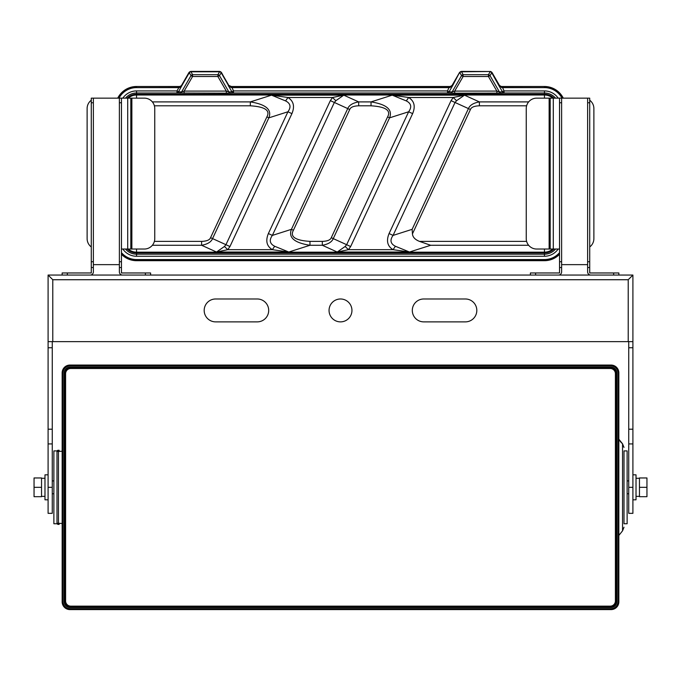 <?xml version="1.0" encoding="UTF-8"?>
<svg xmlns="http://www.w3.org/2000/svg" width="681" height="681" viewBox="0 0 681 681"><rect width="100%" height="100%" fill="white"/><g stroke="black" fill="none" stroke-linecap="round" stroke-linejoin="round"><path stroke-width="1.02" d="M580.323 365.059L69.947 365.059A7.806 7.806 0 0 0 62.15 372.865L62.15 601.791A7.806 7.806 0 0 0 69.947 609.597L611.053 609.597A7.806 7.806 0 0 0 618.85 601.791L618.85 372.865A7.806 7.806 0 0 0 611.053 365.059L580.323 365.059M65.027 601.791L65.027 372.865A4.92 4.92 0 0 1 69.947 367.944L611.053 367.944A4.92 4.92 0 0 1 615.973 372.865L615.973 601.791A4.92 4.92 0 0 1 611.053 606.711L69.947 606.711A4.92 4.92 0 0 1 65.027 601.791L64.763 372.865A5.184 5.184 0 0 1 69.947 367.68L611.053 367.68A5.184 5.184 0 0 1 616.237 372.865L616.237 601.791A5.184 5.184 0 0 1 611.053 606.975L69.947 606.975A5.184 5.184 0 0 1 64.763 601.791L64.244 601.791L64.244 372.865A5.703 5.703 0 0 1 69.947 367.153L611.053 367.153A5.703 5.703 0 0 1 616.756 372.865L616.756 601.791A5.703 5.703 0 0 1 611.053 607.495L69.947 607.495A5.703 5.703 0 0 1 64.244 601.791M624 527.213L622.545 530.831L618.85 535.436M624 447.434L622.545 443.825L618.85 439.211M620.153 441.433L622.477 443.757A5.201 5.201 0 0 1 622.511 443.791M62.15 523.476L58.455 523.314A1.039 0.749 92.6 0 0 59.187 524.353L58.021 524.259A1.039 1.039 180 0 1 57 523.212L58.455 523.314L58.455 451.367L57 451.443C57.136 450.43 57.859 450.056 59.179 450.328A1.039 0.749 88.5 0 0 58.455 451.367L62.15 451.273M615.403 600.94L615.403 373.716A5.201 5.201 0 0 0 610.202 368.506L70.798 368.506A5.201 5.201 0 0 0 65.597 373.716L65.597 600.94A5.201 5.201 0 0 0 70.798 606.141L610.202 606.141A5.201 5.201 0 0 0 615.403 600.94M624 523.749L624 450.907L627.124 450.907L627.124 523.749L624 523.749M57 450.907L57 523.749L53.876 523.749L53.876 450.907L57 450.907M48.096 275.047L48.096 341.641L628.222 341.641L628.222 279.729L632.904 275.047L48.096 275.047L52.777 279.729L52.777 341.641M52.258 341.641L52.258 347.744L48.096 347.744L48.096 341.641M52.258 487.324L48.096 487.324L48.096 513.338L52.258 513.338L52.258 347.744M48.096 487.324L48.096 347.744M48.096 279.21L48.096 294.447M632.904 294.447L632.904 279.21M628.742 487.324L632.904 487.324L632.904 513.338L628.742 513.338L628.742 341.641M632.904 487.324L632.904 443.918L628.742 443.918M628.222 341.641L632.904 341.641L632.904 443.918M632.904 341.641L632.904 275.047M257.256 298.985A11.449 11.449 0 0 1 268.697 310.425A11.449 11.449 0 0 1 257.256 321.875L215.63 321.875A11.449 11.449 0 0 1 204.181 310.425A11.449 11.449 0 0 1 215.63 298.985L257.256 298.985M465.37 321.875L423.744 321.875A11.449 11.449 0 0 1 412.303 310.425A11.449 11.449 0 0 1 423.744 298.985L465.37 298.985A11.449 11.449 0 0 1 476.819 310.425A11.449 11.449 0 0 1 465.37 321.875M351.949 310.425A11.449 11.449 0 0 1 340.5 321.875A11.449 11.449 0 0 1 329.051 310.425A11.449 11.449 0 0 1 340.5 298.985A11.449 11.449 0 0 1 351.949 310.425M34.05 496.687L34.05 477.96L41.541 477.96L41.541 496.687L34.05 496.687M34.05 487.324L41.541 487.324M41.541 478.283L44.98 478.283M48.096 474.836L44.98 474.836L44.98 499.811L48.096 499.811M52.258 480.905L53.876 480.905M646.95 487.324L646.95 496.687L639.459 496.687L639.459 477.96L646.95 477.96L646.95 487.324L639.459 487.324M639.459 478.283L636.02 478.283M632.904 499.811L636.02 499.811L636.02 474.836L632.904 474.836M628.742 480.905L627.124 480.905M136.549 98.149L136.549 90.922L176.966 90.922L178.524 91.824L181.938 85.466L180.78 86.887L178.873 87.619L176.966 90.922L176.966 92.999L226.305 93.178L226.305 91.092L217.886 76.51L217.886 74.714L219.571 71.786L190.876 71.786A2.077 1.728 150 0 0 189.318 72.688L181.504 85.457L189.012 72.45L190.816 71.403L219.631 71.403L221.436 72.45L228.612 85.678L221.138 72.688A2.077 1.728 -150 0 0 219.571 71.786L190.876 71.505A2.077 2.077 150 0 0 189.071 72.544L181.563 85.559A2.077 2.077 -30 0 1 180.874 86.274M221.436 72.45L219.444 75.608L217.886 76.51L192.561 76.51L192.561 74.714L190.816 71.403M180.014 93.118A2.077 1.745 92.3 0 0 181.572 91.944L184.142 91.092L192.561 76.51L191.003 75.608L189.318 72.688L181.938 85.466L179.707 86.496L136.549 86.496A21.017 21.017 0 0 0 117.728 98.149M181.844 85.815L179.75 86.581L136.549 86.496M226.305 93.178L233.489 92.999A2.077 1.745 87.7 0 1 231.923 91.824L228.263 85.474L231.583 87.619L449.417 87.619L452.737 85.474L449.077 91.824L452.124 91.944L454.695 91.092L496.858 91.092L499.428 91.944L502.476 91.824L498.815 85.474L502.127 87.619L544.451 87.619A19.894 19.894 0 0 1 562.012 98.149M219.631 71.403L219.571 71.505A2.077 2.077 -150 0 1 221.376 72.544L228.884 85.559A2.077 2.077 -150 0 0 229.642 86.308L230.697 86.581L230.919 87.491M559.544 254.302A21.017 21.017 0 0 1 544.451 260.687L136.549 260.687A21.017 21.017 0 0 1 121.456 254.302M180.78 86.887L180.814 86.308M179.529 87.491L179.707 86.496M117.822 98.149A20.941 20.941 0 0 1 136.549 86.581L136.549 87.619L178.873 87.619L178.873 86.581M228.603 85.815L229.667 86.887M125.457 98.149A14.514 14.514 0 0 1 136.549 92.999L176.966 92.999A2.077 1.745 92.3 0 0 178.524 91.824L181.572 91.944L191.003 75.608A2.077 1.728 150 0 1 192.561 74.714L217.886 74.714A2.077 1.728 -150 0 1 219.444 75.608L228.876 91.944L231.923 91.824L233.489 90.922L447.511 90.922L449.077 91.824A2.077 1.745 92.3 0 1 447.511 92.999L454.695 93.178L454.695 91.092L463.114 76.51L463.114 74.714L461.429 71.505A2.077 2.077 150 0 0 459.624 72.544L452.116 85.559A2.077 2.077 -30 0 1 451.358 86.308L451.333 86.887M184.142 93.178L184.142 91.092L226.305 91.092L228.876 91.944A2.077 1.745 87.7 0 0 230.433 93.118M154.383 241.38L201.619 241.38L201.619 245.279C207.484 244.232 211.127 242.01 212.549 238.622L268.867 117.847C272.094 109.658 265.913 104.346 250.327 101.903L271.506 95.161L285.603 100.916C290.532 103.418 291.306 107.036 287.935 111.769L291.919 113.633L229.94 246.548L227.769 249.68L216.507 252.021L201.619 245.279L152.357 245.279M201.619 241.38C206.726 241.202 209.705 239.976 210.557 237.686L225.956 244.692L224.449 246.479L216.507 252.021L288.787 252.021L272.349 249.68C266.714 246.241 265.386 240.861 268.374 233.549L330.353 100.635L332.524 97.502L343.786 95.161L271.506 95.161L287.944 97.502C293.605 101.018 294.924 106.398 291.919 113.633M224.449 246.479L227.769 249.68L272.349 249.68L274.69 246.267C269.761 243.772 268.986 240.146 272.357 235.413L268.374 233.549M293.417 230.272C289.817 236.758 295.333 240.461 309.966 241.38L322.326 241.38C327.433 241.202 330.413 239.976 331.264 237.686L387.583 116.911C391.183 110.424 385.667 106.721 371.034 105.802L358.674 105.802C353.567 105.981 350.587 107.206 349.736 109.496L293.417 230.272L291.425 229.335C288.199 237.524 294.379 242.836 309.966 245.279L288.787 252.021L274.69 246.267M210.557 237.686L266.875 116.911C270.476 110.424 264.96 106.721 250.327 105.802L154.383 105.802M285.603 100.916L287.944 97.502L332.524 97.502L335.844 100.703L343.786 95.161L358.674 101.903C352.809 102.95 349.166 105.172 347.744 108.56L291.425 229.335L272.357 235.413L334.337 102.49L335.844 100.703M231.583 86.581L449.417 86.581L447.511 90.922L447.511 92.999L233.489 92.999L233.489 90.922L231.583 86.581L228.944 85.457L230.748 86.496L450.252 86.496L452.056 85.457L459.564 72.45L452.056 85.457L452.737 85.474L459.564 72.45L461.369 71.403L490.124 71.505L461.369 71.403M449.417 86.581L450.303 86.581L450.081 87.491M454.695 93.178L500.986 93.118A2.077 1.745 87.7 0 1 499.428 91.944L489.997 75.608A2.077 1.728 -150 0 0 488.439 74.714L463.114 74.714A2.077 1.728 150 0 0 461.556 75.608L459.862 72.688A2.077 1.728 150 0 1 461.429 71.786L490.124 71.505A2.077 2.077 -150 0 1 491.929 72.544L489.997 75.608L488.439 76.51L488.439 74.714L490.124 71.786A2.077 1.728 -150 0 1 491.682 72.688L498.815 85.474L499.437 85.559A2.077 2.077 -150 0 0 500.186 86.308L502.127 86.581L504.034 90.922L502.476 91.824A2.077 1.745 87.7 0 0 504.034 92.999L544.451 92.999A14.514 14.514 0 0 1 555.543 98.149M395.397 246.267C390.468 243.772 389.694 240.146 393.065 235.413L412.133 229.335L412.439 233.889C412.746 237.15 415.087 239.644 419.47 241.38L430.673 245.279L409.494 252.021L393.056 249.68C387.421 246.241 386.093 240.861 389.081 233.549L451.06 100.635L453.231 97.502L464.493 95.161L392.213 95.161L408.651 97.502C414.312 101.018 415.631 106.398 412.626 113.633L350.647 246.548L348.476 249.68L337.214 252.021L409.494 252.021L395.397 246.267L393.056 249.68L348.476 249.68L345.156 246.479L337.214 252.021L322.326 245.279C328.191 244.232 331.834 242.01 333.256 238.622L346.663 244.692L345.156 246.479M331.264 237.686L333.256 238.622L389.575 117.847C392.801 109.658 386.621 104.346 371.034 101.903L392.213 95.161L406.31 100.916L408.651 97.502L453.231 97.502L456.551 100.703L464.493 95.161L479.381 101.903C473.516 102.95 469.873 105.172 468.451 108.56L412.133 229.335M406.31 100.916C411.239 103.418 412.014 107.036 408.643 111.769L412.626 113.633M526.617 105.802L479.381 105.802C474.274 105.981 471.295 107.206 470.443 109.496L455.044 102.49L393.065 235.413L389.081 233.549M451.06 100.635L455.044 102.49L456.551 100.703M490.184 71.403L491.988 72.45L499.496 85.457L501.293 86.496L544.451 86.496A21.017 21.017 0 0 1 563.272 98.149M499.156 85.815L500.22 86.887M491.988 72.45L499.437 85.559L501.293 86.496L501.471 87.491M496.858 93.178L496.858 91.092L488.439 76.51L463.114 76.51L461.556 75.608L452.124 91.944A2.077 1.745 92.3 0 1 450.567 93.118M450.252 86.496L452.388 85.678A1.039 0.511 54.8 0 0 452.397 85.815M213.119 260.687L446.549 260.687M549.133 249.033L536.645 249.033A10.402 10.402 0 0 1 526.243 238.631L526.243 108.551A10.402 10.402 0 0 1 536.645 98.149L550.18 98.149L550.18 249.033L549.133 249.033L549.133 98.149M550.18 98.149L561.621 98.149L561.621 271.923A3.124 3.124 0 0 1 558.505 275.047M553.295 98.149L553.295 249.033L550.18 249.033M553.295 249.033L559.544 249.033M589.72 246.956A10.402 10.402 0 0 0 593.883 238.631L593.883 108.551A10.402 10.402 0 0 0 589.72 100.235M131.867 98.149L144.355 98.149A10.402 10.402 0 0 1 154.757 108.551L154.757 238.631A10.402 10.402 0 0 1 144.355 249.033L130.82 249.033L130.82 98.149L131.867 98.149L131.867 249.033M130.82 249.033L121.456 249.033M127.705 249.033L127.705 98.149L130.82 98.149M127.705 98.149L121.456 98.149L121.456 267.556L119.379 267.556L119.379 98.149L121.456 98.149L93.365 98.149L93.365 271.923A3.124 3.124 0 0 1 90.241 275.047M91.28 100.235A10.402 10.402 0 0 0 87.117 108.551L87.117 238.631A10.402 10.402 0 0 0 91.28 246.956M62.15 275.047L62.15 272.97L91.28 272.97L91.28 98.149L93.365 98.149L91.28 98.149M93.365 264.645L119.379 264.645M119.379 267.556L119.379 271.923A3.124 3.124 0 0 0 122.495 275.047M150.595 275.047L150.595 272.97L121.456 272.97L121.456 267.556M530.405 275.047L530.405 272.97L559.544 272.97L559.544 98.149L589.72 98.149L589.72 267.556L587.635 267.556L587.635 98.149L589.72 98.149M561.621 264.645L587.635 264.645M587.635 267.556L587.635 271.923A3.124 3.124 0 0 0 590.759 275.047M618.85 275.047L618.85 272.97L589.72 272.97L589.72 267.556M69.947 608.661L611.053 608.661A6.87 6.87 0 0 0 617.922 601.791L617.922 372.865A6.87 6.87 0 0 0 611.053 365.986L69.947 365.986A6.87 6.87 0 0 0 63.078 372.865L63.078 601.791A6.87 6.87 0 0 0 69.947 608.661L69.947 609.18L611.053 609.597M611.053 365.986L611.053 365.467L69.947 365.467A7.389 7.389 0 0 0 62.558 372.865L62.558 601.791A7.389 7.389 0 0 0 69.947 609.18L69.947 609.597M611.053 608.661L611.053 609.18A7.389 7.389 0 0 0 618.442 601.791L618.85 601.791M617.922 601.791L618.442 601.791L618.442 372.865A7.389 7.389 0 0 0 611.053 365.467L611.053 365.059M69.947 365.986L69.947 365.059M69.947 367.153L69.947 367.944M611.053 367.153L611.053 367.944M616.756 372.865L615.973 372.865M616.756 601.791L615.973 601.791M611.053 607.495L611.053 606.711M69.947 607.495L69.947 606.711M617.922 372.865L618.85 372.865M622.545 443.825L622.545 530.831M59.204 450.328A1.039 0.749 88.5 0 0 59.179 450.328L58.038 450.405A1.039 1.039 -0 0 0 57 451.443M57 523.212C57.161 524.208 57.885 524.591 59.162 524.353L59.187 524.353M63.078 372.865L62.15 372.865M63.078 601.791L62.15 601.791M64.244 372.865L65.027 372.865M52.258 429.2L48.096 429.2M52.258 443.918L48.096 443.918M632.904 429.2L628.742 429.2M632.904 347.744L628.742 347.744M628.222 279.729L52.777 279.729M266.875 116.911L268.867 117.847L287.935 111.769L225.956 244.692L229.94 246.548M121.456 254.183A20.941 20.941 0 0 0 136.549 260.602L136.549 260.687M250.327 105.802L250.327 101.903L152.357 101.903M127.117 249.033A13.288 13.288 0 0 0 136.549 252.957L136.549 254.183A14.514 14.514 0 0 1 125.457 249.033M234.4 260.602L544.451 260.602L544.451 259.563L136.549 259.563L136.549 260.602L234.4 260.602M121.456 252.642A19.894 19.894 0 0 0 136.549 259.563M136.549 87.619A19.894 19.894 0 0 0 118.988 98.149M128.258 249.033A12.505 12.505 0 0 0 136.549 252.174L136.549 252.957L544.451 252.957L544.451 254.183L136.549 254.183L136.549 256.26A16.599 16.599 0 0 1 122.844 249.033M544.451 98.149L544.451 94.225L136.549 94.225A13.288 13.288 0 0 0 127.117 98.149M136.549 249.033L136.549 252.174L544.451 252.174L544.451 252.957A13.288 13.288 0 0 0 553.883 249.033M552.742 98.149A12.505 12.505 0 0 0 544.451 95.008L136.549 95.008A12.505 12.505 0 0 0 128.258 98.149M553.883 98.149A13.288 13.288 0 0 0 544.451 94.225L544.451 90.922A16.599 16.599 0 0 1 558.156 98.149M500.986 93.118L504.034 92.999L504.034 90.922L544.451 90.922M544.451 249.033L544.451 252.174A12.505 12.505 0 0 0 552.742 249.033M430.673 245.279L528.643 245.279M309.966 241.38L309.966 245.279L322.326 245.279L322.326 241.38M349.736 109.496L330.353 100.635M371.034 105.802L371.034 101.903L358.674 101.903L358.674 105.802M528.643 101.903L479.381 101.903L479.381 105.802M387.583 116.911L389.575 117.847L408.643 111.769L346.663 244.692L350.647 246.548M122.844 98.149A16.599 16.599 0 0 1 136.549 90.922M555.543 249.033A14.514 14.514 0 0 1 544.451 254.183L544.451 256.26L136.549 256.26M559.544 252.642A19.894 19.894 0 0 1 544.451 259.563M558.156 249.033A16.599 16.599 0 0 1 544.451 256.26M419.47 241.38L526.617 241.38M470.443 109.496L412.439 233.889M502.127 86.581L544.451 86.496M563.178 98.149A20.941 20.941 0 0 0 544.451 86.581L544.451 87.619M559.544 254.183A20.941 20.941 0 0 1 544.451 260.602L544.451 260.687M121.456 261.742L119.379 261.742M119.379 102.771L121.456 102.771M145.393 275.047L145.393 272.97M91.28 102.771L93.365 102.771M93.365 261.742L91.28 261.742M93.365 267.556L91.28 267.556M67.351 275.047L67.351 272.97M589.72 261.742L587.635 261.742M587.635 102.771L589.72 102.771M613.649 275.047L613.649 272.97M559.544 102.771L561.621 102.771M561.621 261.742L559.544 261.742M561.621 267.556L559.544 267.556M535.606 275.047L535.606 272.97M41.541 496.364L44.98 496.364M52.258 493.751L53.876 493.751M639.459 496.364L636.02 496.364M628.742 493.751L627.124 493.751"/></g></svg>

